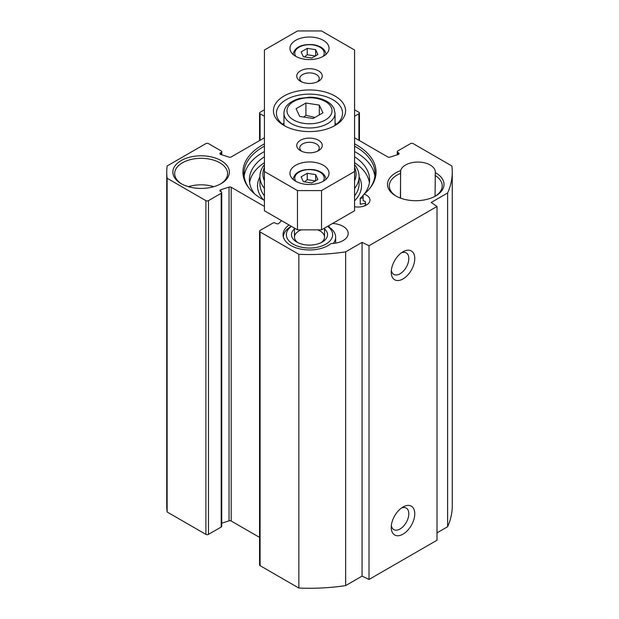 <?xml version="1.0" encoding="UTF-8"?>
<svg xmlns="http://www.w3.org/2000/svg" width="619" height="619" viewBox="0 0 619 619"><rect width="100%" height="100%" fill="white"/><g stroke="black" fill="none" stroke-linecap="round" stroke-linejoin="round"><path stroke-width="0.93" d="M332.596 223.459A17.433 10.066 180 0 1 348.188 233.464A17.433 10.066 180 0 1 332.488 243.484L331.026 243.569A26.447 15.266 180 0 1 301.43 249.233A26.447 15.266 180 0 1 283.053 234.694A26.447 15.266 180 0 1 289.073 224.999M354.579 137.782L387.811 156.963A1.803 1.045 0 0 0 389.962 157.133L398.156 154.51A1.803 1.045 0 0 0 399.085 153.597A1.803 1.045 0 0 0 398.559 152.862L397.8 152.429A1.803 1.045 180 0 1 397.274 151.686A1.803 1.045 180 0 1 397.8 150.951L410.552 143.593A1.803 1.045 180 0 1 413.105 143.593L451.862 165.969A142.757 82.42 180 0 1 452.257 172.121A142.757 82.42 180 0 1 447.607 192.996L431.195 202.467L437.014 206.475L369.009 245.735L362.069 242.377L345.665 251.856A142.757 82.42 180 0 1 298.845 254.308L260.088 231.932A1.803 1.045 180 0 1 259.562 231.197A1.803 1.045 180 0 1 260.088 230.461L272.84 223.095A1.803 1.045 180 0 1 275.393 223.095L276.144 223.536A1.803 1.045 0 0 0 278.999 223.304L281.544 220.65M354.579 109.803L358.912 112.302A1.803 1.045 180 0 1 359.438 113.037A1.803 1.045 180 0 1 358.912 113.772L354.579 116.271M264.421 116.271L260.088 113.772A1.803 1.045 180 0 1 259.562 113.037A1.803 1.045 180 0 1 260.088 112.302L264.421 109.803M264.421 206.46L231.189 187.271A1.803 1.045 0 0 0 229.038 187.1L220.844 189.731A1.803 1.045 0 0 0 219.915 190.637A1.803 1.045 0 0 0 220.441 191.379L221.2 191.813A1.803 1.045 180 0 1 221.726 192.548A1.803 1.045 180 0 1 221.2 193.283L208.448 200.649A1.803 1.045 180 0 1 205.895 200.649L167.138 178.264A142.757 82.42 180 0 1 166.743 172.121A142.757 82.42 180 0 1 167.138 165.969L205.895 143.593A1.803 1.045 180 0 1 208.448 143.593L221.2 150.951A1.803 1.045 180 0 1 221.726 151.686A1.803 1.045 180 0 1 221.2 152.429L220.441 152.862A1.803 1.045 0 0 0 219.915 153.597A1.803 1.045 0 0 0 220.844 154.51L229.038 157.133A1.803 1.045 0 0 0 231.189 156.963L264.421 137.782M354.579 206.754A12.024 6.941 180 0 0 369.976 200.092A12.024 6.941 180 0 0 364.073 194.118A66.558 38.432 0 0 0 370.263 187.805A66.558 38.432 0 0 0 354.579 143.848M264.421 143.848A66.558 38.432 0 0 0 248.737 187.805A66.558 38.432 0 0 0 264.421 200.394M400.648 170.604A28.25 16.311 0 0 0 395.781 195.921A28.25 16.311 0 0 0 435.737 195.921A28.25 16.311 0 0 0 435.296 172.608A17.433 10.066 180 0 0 435.319 172.121A17.433 10.066 180 0 0 419.202 162.085A17.433 10.066 180 0 0 400.648 170.604L400.392 198.072M181.135 183.65A28.25 16.311 0 0 0 221.091 183.65A28.25 16.311 0 0 0 221.091 160.584A28.25 16.311 0 0 0 181.135 160.584A28.25 16.311 0 0 0 181.135 183.65L181.135 183.65M437.014 532.851L447.607 526.738A142.757 82.42 0 0 0 452.257 505.855L452.257 172.121M259.562 231.197L259.562 564.938A1.803 1.045 0 0 0 260.088 565.673L298.845 588.05A142.757 82.42 0 0 0 345.665 585.589L362.069 576.119L369.009 579.477L437.014 540.217L437.014 206.475M221.726 523.187L229.038 520.842A1.803 1.045 180 0 1 231.189 521.012L259.562 537.393M166.743 172.121L166.743 505.855A142.757 82.42 0 0 0 167.138 512.006L205.895 534.383A1.803 1.045 0 0 0 208.448 534.383L221.2 527.024A1.803 1.045 0 0 0 221.726 526.289L221.726 192.548M435.087 175.432A26.447 15.266 180 0 1 442.206 185.862A26.447 15.266 180 0 1 435.08 196.293L435.296 172.608M396.439 196.293A26.447 15.266 180 0 1 389.312 185.862A26.447 15.266 180 0 1 400.392 173.428M401.414 508.052A12.426 7.173 -60 0 1 406.242 508.106A12.426 7.173 -60 0 1 406.242 522.451A12.426 7.173 -60 0 1 393.823 529.624A12.426 7.173 -60 0 1 391.355 525.461M391.247 527.373A16.636 9.602 120 0 0 403.008 534.158A16.636 9.602 120 0 0 414.769 513.793A16.636 9.602 120 0 0 403.008 507A16.636 9.602 120 0 0 391.247 527.373M369.009 579.477L369.009 245.735M391.247 272.159A16.636 9.602 120 0 0 403.008 278.945A16.636 9.602 120 0 0 414.769 258.58A16.636 9.602 120 0 0 403.008 251.786A16.636 9.602 120 0 0 391.247 272.159M401.414 252.838A12.426 7.173 -60 0 1 406.242 252.892A12.426 7.173 -60 0 1 406.242 267.238A12.426 7.173 -60 0 1 393.823 274.41A12.426 7.173 -60 0 1 391.355 270.255M364.073 194.118L363.144 195.302L363.144 200.703A12.024 6.941 180 0 1 365.202 201.43L365.674 205.415M249.225 188.416A65.521 37.829 180 0 1 243.979 173.591A65.521 37.829 180 0 1 264.421 146.138M354.579 146.138A65.521 37.829 180 0 1 375.021 173.591A65.521 37.829 180 0 1 369.775 188.416M244.149 176.291A65.521 37.829 180 0 1 264.421 151.539M354.579 151.539A65.521 37.829 180 0 1 374.851 176.291M181.8 184.021A26.447 15.266 180 0 1 174.666 173.591A26.447 15.266 180 0 1 201.113 158.317A26.447 15.266 180 0 1 227.56 173.591A26.447 15.266 180 0 1 220.434 184.021M213.795 186.69A26.447 15.266 0 0 0 188.431 186.69M447.607 526.738L447.607 192.996M362.069 576.119L362.069 242.377M345.665 585.589L345.665 251.856M298.845 588.05L298.845 254.308M167.138 512.006L167.138 178.264M297.909 242.671A15.026 8.674 180 0 1 294.474 237.147A15.026 8.674 180 0 1 301.368 229.85M317.632 229.85A15.026 8.674 180 0 1 324.526 237.147A15.026 8.674 180 0 1 321.091 242.671M333.277 243.422A26.145 15.096 0 0 0 335.645 237.147A26.145 15.096 0 0 0 327.993 226.477L327.683 226.299M291.317 226.299L291.007 226.477A26.145 15.096 0 0 0 283.355 236.992M327.583 226.353A23.143 13.363 180 0 1 324.929 244.652A23.143 13.363 180 0 1 293.135 244.141A23.143 13.363 180 0 1 291.417 226.353M294.474 228.937A18.036 10.415 0 0 0 296.749 242.052A18.036 10.415 0 0 0 322.251 242.052A18.036 10.415 0 0 0 324.526 228.937M307.256 48.375L315.636 49.667L317.88 54.503L311.744 58.047L303.364 56.755L301.12 51.911L307.256 48.375L307.256 54.751L304.44 56.917M307.256 173.305L315.636 174.604L317.88 179.44L311.744 182.984L303.364 181.684L301.12 176.848L307.256 173.305L307.256 179.688L304.44 181.854M319.319 105.098L322.909 112.844L313.09 118.508L299.681 116.434L296.091 108.696L305.91 103.025L319.319 105.098L319.319 114.917M314.916 117.455L305.91 115.296L303.821 117.076M305.91 115.296L305.91 103.025M336.465 124.264A33.062 19.088 0 0 0 335.049 123.196M283.951 123.196A33.062 19.088 0 0 0 282.535 124.264M315.636 56.05L307.256 54.751M315.636 55.803L315.636 49.667M315.636 180.98L307.256 179.688M315.636 180.74L315.636 174.604M264.421 171.502L264.421 210.762L297.476 229.85L321.524 229.85L354.579 210.762L354.579 171.502L321.524 190.59L297.476 190.59L264.421 171.502L264.421 50.038L297.476 30.95L321.524 30.95L354.579 50.038L354.579 171.502M301.693 151.291A9.742 5.625 180 0 1 299.758 147.926A9.742 5.625 180 0 1 309.5 142.3A9.742 5.625 180 0 1 319.242 147.926A9.742 5.625 180 0 1 317.307 151.291M301.693 81.886A9.742 5.625 180 0 1 299.758 78.52A9.742 5.625 180 0 1 309.5 72.895A9.742 5.625 180 0 1 319.242 78.52A9.742 5.625 180 0 1 317.307 81.886M285.104 126.106A33.062 19.088 180 0 1 276.438 113.223A33.062 19.088 180 0 1 309.5 94.134A33.062 19.088 180 0 1 342.562 113.223A33.062 19.088 180 0 1 333.896 126.106M309.5 131.592A36.064 20.822 0 0 0 335.003 125.495A36.064 20.822 0 0 0 335.003 96.046A36.064 20.822 0 0 0 283.997 96.046A36.064 20.822 0 0 0 283.997 125.495A36.064 20.822 0 0 0 309.5 131.592M309.5 152.831A12.751 7.358 0 0 0 318.514 150.68A12.751 7.358 0 0 0 318.514 140.265A12.751 7.358 0 0 0 300.486 140.265A12.751 7.358 0 0 0 300.486 150.68A12.751 7.358 0 0 0 309.5 152.831M309.5 59.579A19.537 11.281 180 0 1 289.963 48.305A19.537 11.281 180 0 1 309.5 37.024A19.537 11.281 180 0 1 329.037 48.305A19.537 11.281 180 0 1 309.5 59.579M309.5 184.516A19.537 11.281 180 0 1 289.963 173.235A19.537 11.281 180 0 1 309.5 161.954A19.537 11.281 180 0 1 329.037 173.235A19.537 11.281 180 0 1 309.5 184.516M309.5 83.426A12.751 7.358 0 0 0 318.514 81.267A12.751 7.358 0 0 0 318.514 70.86A12.751 7.358 0 0 0 300.486 70.86A12.751 7.358 0 0 0 300.486 81.267A12.751 7.358 0 0 0 309.5 83.426M297.476 229.85L297.476 190.59M321.524 229.85L321.524 190.59M249.604 182.667A60.113 34.703 180 0 1 264.421 162.658M354.579 162.658A60.113 34.703 180 0 1 369.396 182.667M363.144 197.809L360.227 198.343L360.227 204.239L365.674 203.241M360.227 198.343A60.113 34.703 0 0 0 363.144 195.38M364.429 193.824A60.113 34.703 0 0 0 369.613 179.727A60.113 34.703 0 0 0 354.579 156.769M264.421 156.769A60.113 34.703 0 0 0 249.387 179.727A60.113 34.703 0 0 0 254.571 193.824M354.579 167.308A46.587 26.896 180 0 1 354.579 180.856M264.421 180.856A46.587 26.896 180 0 1 264.421 167.308M264.421 164.608A49.59 28.629 0 0 0 259.91 176.539A49.59 28.629 0 0 0 264.421 188.462M354.579 188.462A49.59 28.629 0 0 0 359.09 176.539A49.59 28.629 0 0 0 354.579 164.608M364.235 206.011A64.918 37.48 0 0 0 365.674 204.641M400.539 198.126L400.539 171.672M329.014 227.103L329.014 225.525M260.088 565.673L260.088 231.932M231.189 521.012L231.189 187.271M229.038 520.842L229.038 187.1M220.844 191.604L220.844 189.731M221.2 527.024L221.2 193.283M208.448 534.383L208.448 200.649M205.895 534.383L205.895 200.649M221.2 154.618L221.2 152.429M220.441 154.332L220.441 152.862M260.088 140.281L260.088 113.772M358.912 140.281L358.912 113.772M398.559 154.332L398.559 152.862M397.8 154.618L397.8 152.429M295.812 56.352A14.724 8.504 180 0 1 298.497 47.555A14.724 8.504 180 0 1 313.315 44.994A14.724 8.504 180 0 1 323.188 56.352M295.812 181.282A14.724 8.504 180 0 1 298.497 172.492A14.724 8.504 180 0 1 313.315 169.931A14.724 8.504 180 0 1 323.188 181.282M331.273 107.404A22.539 13.014 180 0 1 303.666 123.336A22.539 13.014 180 0 1 293.561 101.57A22.539 13.014 180 0 1 331.273 107.404M283.951 113.223A25.549 14.748 0 0 0 309.5 127.971A25.549 14.748 0 0 0 335.049 113.223L333.997 108.588C332.465 105.423 329.772 102.847 325.904 100.851C321.246 98.506 315.899 97.284 309.864 97.206L299.65 98.406C289.382 101.508 284.152 106.453 283.951 113.223L283.951 125.34M259.91 176.539L259.91 183.897A49.59 28.629 0 0 0 264.421 195.828M354.579 195.828A49.59 28.629 0 0 0 359.09 183.897L359.09 176.539M259.91 176.841A51.996 30.021 0 0 0 263.57 199.929M354.579 200.819A51.996 30.021 0 0 0 359.09 176.841M294.474 228.117L294.474 237.147M324.526 228.117L324.526 237.147M221.726 154.789L221.726 151.686M259.562 140.583L259.562 113.037M359.438 140.583L359.438 113.037M397.274 154.789L397.274 151.686M335.645 237.147L335.645 243.128M335.049 113.223L335.049 125.34M326.027 54.681C325.54 49.512 321.393 46.185 313.585 44.684C301.499 43.825 294.621 47.16 292.973 54.681M326.027 179.618C325.54 174.45 321.393 171.115 313.585 169.621C301.499 168.763 294.621 172.09 292.973 179.618"/></g></svg>
